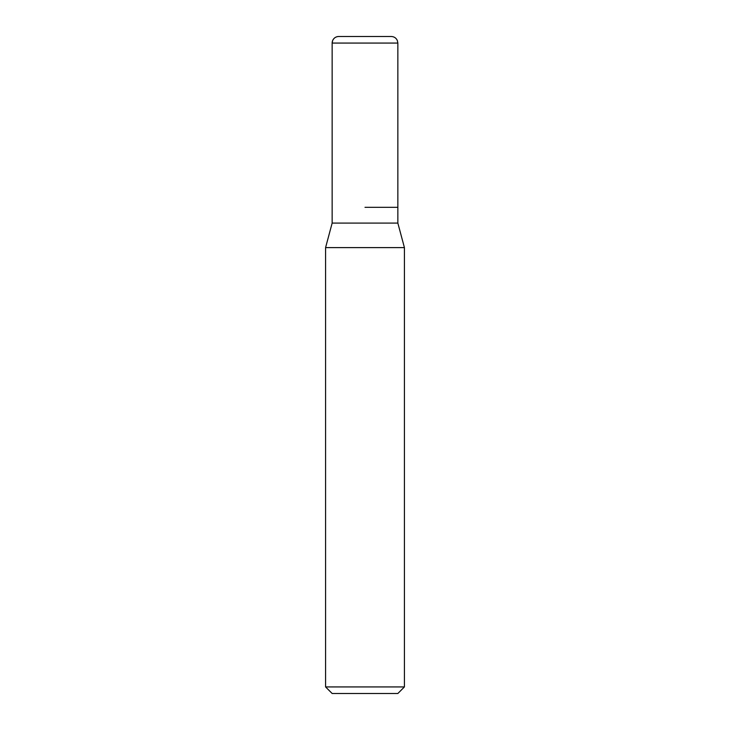 <?xml version="1.0" encoding="UTF-8"?>
<svg xmlns="http://www.w3.org/2000/svg" width="730" height="730" viewBox="0 0 730 730"><rect width="100%" height="100%" fill="white"/><g stroke="black" fill="none" stroke-linecap="round" stroke-linejoin="round"><path stroke-width="1.09" d="M365 207.32L397.85 207.32L365 207.32M332.15 207.32L332.15 223.088L397.85 223.088L397.85 43.07L397.366 40.606C396.171 37.996 394.145 36.637 391.28 36.5L338.72 36.5A6.57 6.57 0 0 0 332.15 43.07L332.15 207.32L332.15 43.07L332.634 40.606C333.829 37.996 335.855 36.637 338.72 36.5M397.85 223.088L404.42 247.607L325.58 247.607L332.15 223.088M404.42 686.93L397.85 693.5L332.15 693.5L325.58 686.93L404.42 686.93L404.42 247.607M397.85 43.07L332.15 43.07M325.58 686.93L325.58 247.607"/></g></svg>
